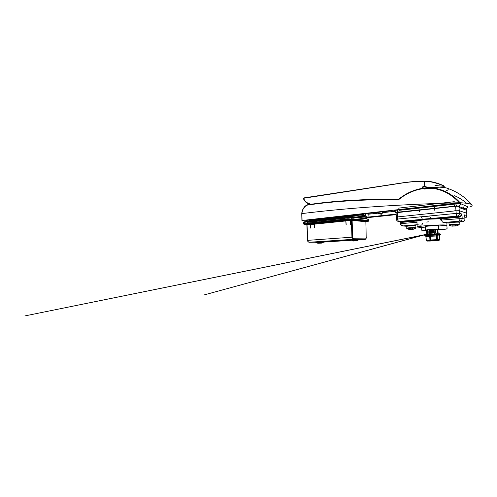<?xml version="1.0" encoding="UTF-8"?>
<svg xmlns="http://www.w3.org/2000/svg" width="497" height="497" viewBox="0 0 497 497"><rect width="100%" height="100%" fill="white"/><g stroke="black" fill="none" stroke-linecap="round" stroke-linejoin="round"><path stroke-width="0.75" d="M305.817 221.302L348.826 216.562L366.699 218.313L348.77 216.562L305.817 221.302M437.876 229.577L430.172 229.595L426.134 230.117L427.271 230.229M425.233 227.11L421.593 227.446L417.238 227.054C417.443 226.638 420.648 226.166 426.848 225.632C436.155 224.849 447.337 224.7 446.989 225.321L438.857 225.998M397.799 219.55L396.649 219.394C396.83 220.662 397.501 221.358 398.662 221.488L401.421 221.786L416.38 220.419L422.233 219.227L432.539 218.376L432.545 219.034L426.395 219.301L416.946 221.003L417.058 224.731L402.881 225.924L406.471 226.272M422.543 223.172C422.369 224.414 421.823 225.079 420.909 225.172L417.058 224.731M463.732 209.206L466.049 208.877L466.155 210.051L459.327 207.659L458.886 206.274L459.29 210.734L466.745 213.201M466.049 208.877L466.385 209.026L466.074 209.181M421.232 220.065L420.766 219.463L398.88 221.482C398.271 221.271 397.892 220.463 397.743 219.053L396.413 219.332L396.103 212.89L397.432 212.579L397.743 219.053L429.824 215.953L430.694 219.084M429.824 215.953L456.196 213.406L455.631 206.305L397.432 212.579M455.631 206.305L458.886 206.274M421.593 227.446L421.804 230.291L422.357 230.819L426.606 230.726M437.913 230.099L446.499 229.049L439.031 229.39C439.323 228.924 424.985 229.738 425.482 230.154L426.581 230.279M422.357 230.819L426.594 230.465M458.986 217.201L459.029 218.525C459.191 220.034 459.47 220.904 459.874 221.134C461.365 220.861 462.142 219.966 462.204 218.456L464.925 219.115C464.869 220.581 464.111 221.451 462.657 221.712L459.874 221.134L443.635 222.494C442.597 222.376 441.914 221.563 441.603 220.059L462.204 218.456L461.918 214.064C461.496 215.828 460.52 216.872 458.986 217.201L458.787 216.543C460.334 216.263 461.384 215.437 461.918 214.064L459.458 213.35C459.396 214.903 458.607 215.822 457.078 216.108L432.539 218.376L441.616 218.115L458.731 216.549L457.078 216.108C456.656 215.86 456.358 214.952 456.196 213.406L459.458 213.35L459.29 210.734L456.029 210.778L396.463 217.034M446.654 222.786L443.635 222.494M441.603 220.059L441.516 218.779L432.545 219.034M464.763 216.325L464.683 214.866L466.882 215.611M421.375 216.767L422.599 219.823M464.683 214.866L464.931 219.22M401.831 223.992L400.464 223.818L401.793 223.575L417.045 222.227M416.38 220.419L416.946 221.003L401.657 222.383L400.408 221.668M441.616 218.115L441.516 218.779L458.942 217.208L458.731 216.549M439.031 229.39L438.851 225.831L438.279 226.036L438.422 229.571M438.851 225.831C439.137 225.265 424.686 226.116 425.19 226.626L425.482 230.154M446.499 229.049L447.076 228.415L446.871 225.452M440.23 218.115L440.417 219.96L442.032 220.022M426.594 222.035L428.42 221.861M434.31 232.894L431.452 233.031M432.626 234.112L431.433 234.18M434.968 233.944L434.384 233.963L434.074 229.384L430.228 229.602L427.246 229.887L427.544 234.391L427.19 234.422L430.545 234.273M426.848 234.416L426.314 230.105L427.271 230.217M438.174 233.826L437.876 229.552L438.192 229.44L435.571 229.334L436.18 233.925M437.143 229.67L437.428 233.82M433.974 233.994L425.538 234.534L424.544 235.205M429.781 234.273L428.221 234.373M437.876 229.552L435.571 229.334M434.074 229.384L427.246 229.887M426.563 230.005L427.258 230.061M428.923 234.267L428.868 233.385L434.316 232.963M432.831 234.124L431.029 234.075L432.806 234.068M438.025 240.591L427.594 241.088L438.957 240.523L439.677 239.653L439.423 235.833L426.084 236.522L425.32 235.727L425.985 236.553L425.183 235.684M437.23 240.542L436.714 240.542L437.459 239.653L437.198 235.827L437.733 234.994L439.907 235.025L439.373 235.882L439.69 239.653L438.957 240.523L438.311 240.529M427.992 241.026L427.029 241.095L426.327 240.287L425.917 236.479L426.159 240.306L427.606 241.07M438.397 240.529L438.969 240.523M429.656 232.869L434.285 232.546M434.254 232.043L428.836 232.453M429.576 231.689L434.204 231.353M428.818 232.18L434.235 231.77M434.173 230.85L428.756 231.273M429.501 230.502L434.123 230.161M428.737 230.999L434.154 230.571M434.092 229.651L428.681 230.092M436.714 233.807L440.031 233.925L435.627 233.932M425.705 234.572L427.053 234.429M426.569 234.485L428.24 234.342M428.377 234.342L429.153 234.329M430.632 234.286L429.054 234.267M428.433 234.304L429.775 234.311M437.205 233.944L435.03 234.044M432.092 240.765L430.669 240.834L429.955 240.008L429.706 236.187L429.116 235.41L436.441 235.031L436.788 239.672L439.634 239.647M432.228 240.759L430.694 240.834L430.75 239.964L429.955 240.008L426.165 240.299L427.029 241.095L427.886 241.033M429.203 241.064L430.706 241.008M440.267 234.864L439.621 235.131L439.423 235.833M437.733 234.994L436.441 235.031M435.31 240.61L436.72 240.542L436.788 239.672L430.75 239.964L430.638 235.311M425.637 235.752L429.116 235.41M438.205 233.87L439.336 233.913M435.409 233.851L435.857 233.988M427.644 234.391L427.153 234.509M424.96 234.708L24.85 315.924L424.935 234.64L204.553 294.814L424.637 234.801M439.553 233.783L440.031 233.925M430.228 234.217L429.75 234.205M429.607 234.168L428.383 234.41M427.277 234.398L426.128 234.603M426.761 234.435L425.345 234.696M425.513 234.634L425.103 234.609M437.994 233.832L438.379 233.919M412.255 229.111L412.709 229.105M410.342 229.21L410.87 229.173M409.255 229.421L413.436 229.223L409.503 229.322M413.367 229.185L415.697 228.216C416.101 227.874 407.285 228.303 406.913 228.645L407.136 228.75M415.622 228.26L415.921 227.732M410.932 229.229L409.969 229.397M412.367 228.129L412.311 229.291L411.317 229.21M424.693 186.667C423.438 186.71 422.761 187.394 422.667 188.705M422.22 188.773C422.382 187.058 423.276 186.176 424.923 186.12L425.308 186.201C426.171 186.518 426.674 187.152 426.805 188.114M434.664 206.448L434.459 210.169M424.003 189.053L434.788 188.195M418.896 208.2L419.468 211.747M469.814 206.945L470.299 206.858C471.802 206.193 472.386 205.565 472.051 204.975C471.336 203.876 467.366 203.13 460.147 202.733L459.327 202.733C450.158 192.836 439.323 187.965 426.817 188.114L423.09 188.643C414.026 190.028 405.919 193.675 398.768 199.589C363.301 199.421 332.947 201.248 307.711 205.068L306.904 205.186L307.177 204.826L308.041 204.714C333.226 200.881 363.5 199.024 398.861 199.142L398.867 199.142C406.049 193.24 414.187 189.593 423.276 188.195L439.547 187.17M396.159 214.642L365.891 217.804M366.519 217.375L352.969 215.543L346.962 215.642L305.773 220.469M459.327 202.733C389.983 204.689 341.806 208.703 301.94 213.586L302.07 220.494L459.445 202.764M302.07 220.494L301.797 213.648C302.176 209.653 303.928 206.727 307.065 204.87L306.997 204.882C304.798 206.267 304.388 206.895 303.189 208.728C302.275 210.504 301.803 212.132 301.772 213.604L301.797 213.648M305.916 221.283L301.934 220.55M394.606 210.678L397.24 209.995L453.898 203.633L460.427 203.59L467.559 206.671M466.633 203.279C462.924 200.061 458.905 197.551 454.587 195.743M423.09 188.643L423.239 188.189L426.966 187.655L426.817 188.114L426.96 187.673C439.764 187.506 450.822 192.525 460.147 202.733M301.94 213.499L301.94 213.499C302.313 209.715 303.965 206.945 306.904 205.186L308.041 204.714M398.768 199.589L398.861 199.142M391.835 210.765L352.628 215.158L391.853 210.765M365.531 213.71L368.83 214.182L378.26 213.138M382.193 212.704L394.724 211.318M368.83 214.182L368.917 216.984L396.14 214.114M359.753 214.356L364.748 215.021L365.332 215.735L365.32 213.735M396.152 214.344L368.861 217.208L353.678 215.039M363.22 213.971L363.555 214.828L359.946 214.337M379.168 212.182L378.801 213.797L377.826 212.331M382.168 211.846L382.218 213.797L381.802 214.257L378.509 213.598M343.315 240.567L344.061 240.542L343.315 240.567M345.483 240.244L343.303 240.331M365.792 238.684L365.015 239.392L353.187 239.318C352.472 239.175 352.05 238.467 351.932 237.181L351.373 220.382L307.028 224.93L306.345 224.495L307.028 224.93L307.755 240.318C307.892 241.499 308.357 242.145 309.159 242.269L315.614 242.219M304.941 224.563L305.009 224.569C303.592 224.296 304.344 224.75 303.723 223.948L350.702 218.991L368.165 220.662L368.662 220.805L368.06 221.01M343.309 240.442L340.992 240.492L343.216 240.492M340.998 240.523L339.786 240.573L341.017 240.697M340.408 240.821L342.768 240.772L340.408 240.821L341.004 240.573M342.768 240.772L341.029 240.529M339.793 240.598L338.842 240.697M338.333 240.977L336.096 240.871M338.283 241.026L337.562 240.778M333.245 241.082L331.636 241.38L335.929 241.2M335.376 240.97L334.282 241.026M330.225 241.474L333.052 241.412L331.275 241.275M330.443 241.25L330.778 241.474M331.605 241.163L330.039 241.219L331.611 241.213M329.492 241.343L327.436 241.492M326.082 241.53L324.584 241.579L326.088 241.573M348.732 240.132L345.539 240.213M335.929 240.877L334.338 240.958M336.45 240.915L336.096 240.939M307.047 222.345L349.782 217.742M368.097 221.382L365.879 221.693L368.097 221.382L367.755 221.196L368.134 219.158L353.075 217.419L353.131 219.053L352.702 219.631L348.161 219.717L305.245 224.197L304.251 224.408L306.978 224.694L305.04 224.569M348.161 219.717L347.782 217.518L304.823 222.184L305.245 224.197M304.829 222.289L305.947 221.277L348.77 216.562L348.248 217.568L348.77 216.562L351.572 216.512L366.699 218.313L367.494 219.227L366.699 218.313L351.572 216.512L348.77 216.562L305.947 221.277L305.338 222.221M304.444 222.631L303.655 222.451L304.823 222.184M347.782 217.518L353.075 217.419M368.134 219.158L368.631 219.307L368.14 219.5M366.171 237.38L365.947 221.761L352.124 220.37L352.684 237.15C352.771 238.119 353.087 238.653 353.622 238.759L365.425 238.864C365.891 238.771 366.14 238.28 366.171 237.38L365.873 221.749L366.283 221.215L352.553 219.798L351.05 219.823L351.373 220.382L352.124 220.37L352.553 219.798M307.916 241.157L306.984 224.936M309.867 224.638L309.768 224.104M324.616 241.828L327.61 241.766L324.584 241.579M328.784 241.691L326.107 241.747L328.79 241.604M335.929 241.219L331.636 241.38M339.706 240.977L340.296 240.797M337.569 241.107L334.307 241.207L337.544 240.995M340.29 240.846L340.88 240.797M340.874 240.896L339.706 240.902M341.01 240.778L339.824 240.828M341.023 240.747L343.967 240.697L340.992 240.492M345.061 240.591L345.446 240.567M345.446 240.598L346.024 240.436M346.018 240.56L345.49 240.56M347.651 240.43L345.514 240.473L347.645 240.374M320.397 243.07L320.795 243.064L320.776 242.3L320.795 243.064M318.763 243.145L319.204 243.12M321.472 243.126L317.875 243.275L321.478 243.126L323.429 242.294L315.93 242.623M323.404 242.306L323.653 241.865M318.962 243.207L318.565 243.213M320.584 243.132L320.143 243.157M456.395 225.775L452.059 226.154L456.656 225.855M455.003 225.768L455.563 225.756M452.953 225.924L453.475 225.868M458.967 224.843L459.129 224.75C459.11 224.371 448.884 225.035 449.468 225.371L449.549 225.408M456.656 225.874L459.135 224.768L459.271 222.289C459.271 221.842 448.58 222.55 448.965 222.96L448.977 222.985M459.421 224.197L459.421 224.19C459.421 223.78 448.723 224.47 449.102 224.849L449.468 225.371L452.065 226.154M454.264 225.88L453.078 225.973M455.737 225.812L454.593 225.855M426.662 188.133L426.662 188.121C426.556 187.139 426.066 186.481 425.196 186.139L424.189 186.052C422.779 186.387 422.04 187.288 421.972 188.754L421.978 188.817M434.956 185.474L444.281 186.356C444.48 186.033 432.899 181.076 424.5 181.306L424.413 181.306C416.424 181.343 408.584 181.977 400.911 183.207L304.207 198.166L303.835 198.93C304.785 200.881 306.195 202.304 308.072 203.211L308.817 203.826L308.19 203.72C306.239 202.795 304.767 201.335 303.773 199.328C303.543 198.57 303.797 198.073 304.531 197.825L401.073 183.07C408.77 181.834 416.635 181.175 424.668 181.082L424.755 181.082C433.533 180.871 445.635 186.3 443.778 186.021M308.469 203.267L309.848 203.068L309.743 204.789M416.995 189.929L416.846 189.736C417.405 189.32 417.977 189.245 418.573 189.512M309.73 204.789L309.681 203.497L309.706 204.789M309.855 203.708L308.817 203.826L309.867 204.267M309.264 204.168L308.183 203.72L309.264 204.168M304.207 198.166L304.531 197.825M303.835 198.93L303.773 199.328M308.072 203.211L308.183 203.72C305.897 202.528 305.096 201.676 303.717 199.26C303.53 198.496 303.785 198.017 304.468 197.825L401.073 183.07M309.848 203.068L309.681 203.497M356.38 240.79L356.653 239.958M354.74 240.846L355.256 240.821M353.46 240.939L353.659 240.088M353.827 240.97L353.516 241.002M356.691 240.84L353.199 241.033L356.691 240.84M358.207 240.076L351.758 240.362M355.454 240.908L354.939 240.896M352.404 217.493C352.336 216.909 352.062 216.58 351.572 216.512C352.062 216.58 352.336 216.909 352.404 217.493M351.541 218.668L366.68 220.308L351.541 218.668M351.012 216.568L366.165 218.363L351.012 216.568M351.093 218.711L366.252 220.351M306.046 223.265L348.906 218.717L306.046 223.265M306.345 221.308L349.13 216.599L306.345 221.308M306.388 223.29L349.211 218.748M425.55 216.456L429.837 216.058M396.103 212.89L396.413 219.332C396.618 220.612 397.37 221.333 398.662 221.488L401.377 221.786L401.657 222.383M401.421 221.786L401.793 223.575C401.936 224.955 402.297 225.737 402.881 225.924L402.732 225.93C401.551 225.824 400.868 225.135 400.675 223.867L400.507 221.681M466.385 209.026L466.944 215.549C466.913 216.854 466.242 217.674 464.931 218.009C466.205 217.636 466.851 216.804 466.876 215.499L466.316 208.976M446.865 223.016L448.965 222.842L446.865 223.023M406.31 226.259L402.732 225.93C401.433 225.806 400.675 225.098 400.464 223.818L400.29 221.656M398.849 218.81L399.42 218.891M402.564 221.681L402.694 223.29L403.701 223.408M440.572 219.904L440.385 218.115M402.912 223.476L402.738 221.662M402.999 223.6L402.533 221.681M424.55 235.23L424.537 235.162C425.109 234.789 441.119 233.963 440.721 234.329L440.609 234.385M440.715 234.323L440.721 234.304C441.119 233.938 425.109 234.764 424.537 235.137L424.879 235.59C425.432 235.249 440.665 234.46 440.429 234.789L440.566 233.994M426.327 240.306L425.985 236.553M428.166 240.442L430.017 240.293M430.762 240.244L436.801 239.964M437.428 239.958L437.764 239.97L437.447 239.486M433.825 240.859L436.037 240.734M428.824 241.076L429.333 241.057M439.242 235.913L439.503 239.672M427.184 234.422L428.464 234.391M437.9 233.783L436.95 233.87M428.296 234.261L427.221 234.447M406.596 228.229L406.589 228.16C406.962 227.794 416.188 227.328 415.964 227.688L415.859 225.918C416.076 225.532 406.857 225.998 406.49 226.396L406.49 226.464M407.024 225.8C407.428 225.414 416.188 225.011 415.206 225.427M415.809 225.967L415.859 225.918C414.97 225.054 416.405 225.414 413.206 225.253L406.894 225.818M409.876 229.185L409.826 228.272M412.777 229.011L412.721 228.117M423.873 188.531L430.309 187.692M368.861 217.208L352.628 215.158M445.741 191.01C448.418 189.997 448.934 189.084 447.294 188.276C444.747 187.058 435.658 186.76 426.96 187.673L426.985 187.655C435.645 186.754 444.567 187.021 447.294 188.276C456.985 191.525 465.235 197.092 472.051 204.975M453.898 203.633L453.904 203.708C454.059 205.174 454.339 206 454.743 206.187L455.14 204.168M455.656 210.219L455.973 210.2M463.459 209.107L463.415 208.187L463.471 209.113M455.134 204.093L399.016 210.343M397.24 209.995L397.246 210.069C397.383 211.399 397.743 212.144 398.321 212.287C398.805 212.188 399.041 211.56 399.016 210.411M395.072 210.858L395.096 210.436M349.111 215.965L309.482 220.37M310.619 228.098L310.37 224.041L310.637 228.073M350.559 219.879L350.64 224.277L351.503 224.346M352.969 215.543L352.361 217.214M398.799 199.148C405.937 193.265 414.082 189.612 423.239 188.189L423.276 188.195M307.711 205.068L307.985 204.708C333.183 200.875 363.469 199.017 398.849 199.135M346.117 224.712L345.788 220.37M314.52 223.613L314.558 227.719M351.509 224.582L350.472 224.501M345.844 220.364L346.167 224.681M350.348 224.284L350.267 219.91M314.272 227.725L314.234 223.644M365.332 215.735L357.126 214.654M454.656 210.79L454.966 210.883M363.972 215.095L359.058 214.437M382.218 213.797L379.217 213.331M316.893 241.996L323.671 241.766M351.522 239.921L358.623 239.56M366.214 221.32L365.879 221.792M365.935 221.774L366.028 221.339M368.631 219.307L368.662 220.805L368.202 221.37L368.557 220.892M350.615 219.575L350.702 218.991M304.251 224.408L303.729 223.936M323.615 242.095L351.044 240.306M359.238 239.771L365.015 239.392L365.425 238.864M366.171 237.404L366.246 237.386C366.457 238.541 365.351 239.517 365.015 239.392L353.193 239.318L309.115 242.269M363.164 220.892L363.108 221.774M309.625 223.743L309.817 224.644M307.711 240.349L352.684 237.15M305.121 224.153L304.655 224.122L304.605 222.985M306.345 224.495L307.028 224.992M306.68 224.427L351.05 219.823M367.755 221.196L352.702 219.631M306.86 224.961L307.587 240.343C307.363 241.039 307.892 241.679 309.159 242.269L353.187 239.318L353.622 238.759M321.261 243.052L321.236 242.287M315.483 242.12L323.671 241.853M318.086 243.195L318.068 242.418M318.453 243.076L318.434 242.399M319.441 243.045L319.422 242.356M320.658 243.002L320.64 242.306M320.9 242.958L320.882 242.3M463.962 208.38L463.763 209.218M467.547 206.423L467.553 206.497C467.428 208.075 466.571 208.827 464.975 208.746C464.03 208.492 463.496 207.895 463.366 206.938M460.433 203.664C460.297 205.379 459.377 206.193 457.662 206.112C456.656 205.845 456.084 205.193 455.948 204.161M395.115 210.355L395.072 210.927C395.177 211.89 395.649 212.486 396.494 212.722M397.432 212.641L398.091 212.225M449.555 222.333C448.884 221.973 458.557 221.308 458.594 221.718M452.86 225.812L452.792 224.874M455.724 225.632L455.656 224.694M424.189 186.052L424.724 181.076C429.066 181.125 434.353 182.256 437.528 183.318L443.659 185.76L444.573 187.58M304.965 197.999L305.587 197.949M400.911 183.207L401.762 182.952M356.66 240.79L356.629 239.958M353.199 241.026L350.789 239.877L358.617 239.604M353.541 240.958L353.504 240.101M354.361 240.741L354.336 240.057M355.722 240.678L355.697 239.995M356.461 240.691L356.43 239.964M353.721 240.809L353.696 240.088M350.994 218.717L366.159 220.351M306.438 223.29L349.254 218.748M304.872 223.24C303.686 221.942 305.506 221.041 305.947 221.277C305.506 221.041 303.686 221.942 304.872 223.24L304.419 222.432M450.959 222.227L450.928 221.886M417.238 227.054L417.051 224.712M446.989 225.321L446.859 222.936M462.676 221.712C464.161 221.463 464.937 220.612 464.999 219.158M464.999 219.165L464.794 215.592M464.757 216.201L464.788 215.574M425.861 226.769L425.83 226.408M457.159 221.824L457.134 221.364M440.311 219.954L440.125 218.115M435.217 229.334L435.465 232.925M429.222 229.67L429.439 233.012M436.136 233.876L435.813 232.863M438.211 240.523L437.888 240.598M428.731 241.076L430.818 241.002M433.719 240.859L436.13 240.722M437.428 240.536L435.186 240.616M430.06 234.249L431.023 234.075M409.248 229.446L406.888 228.688L406.633 225.98M425.308 186.201L425.618 186.338M397.942 208.193L454.295 201.695L397.942 208.193M305.761 220.444L306.661 221.985M365.835 218.891L366.531 217.406L366.326 216.655L366.531 217.344M301.909 220.538L301.772 213.667M345.75 220.376L346.08 224.706M310.569 228.086L310.321 224.048M454.606 210.796L454.929 210.89M363.91 215.095L359.014 214.443M364.748 215.021L359.816 214.35M381.802 214.257L378.801 213.797M359.368 239.355L359.275 238.808M359.3 238.808L359.319 239.237M303.723 223.948L303.655 222.451M309.693 224.656L309.6 224.122M363.183 221.799L363.251 220.898M317.9 243.269L315.868 242.611L315.601 242.107M465.962 208.883C467.199 208.336 467.776 207.578 467.683 206.603L467.677 206.535M397.973 212.138L454.743 206.187L457.787 206.118L464.422 208.547M394.599 210.716C395.19 212.213 395.829 212.878 396.507 212.716M397.438 212.878L396.699 212.747M449.102 224.849L448.965 222.96C449.238 221.898 449.518 222.234 453.972 221.712C458.458 221.476 458.967 221.668 459.048 221.867L459.278 222.302M425.569 186.307L425.196 186.139M309.867 204.323L309.538 204.267M305.624 197.943L304.953 197.992M356.809 240.803L359.306 239.498M353.423 240.964L353.386 240.107"/></g></svg>
